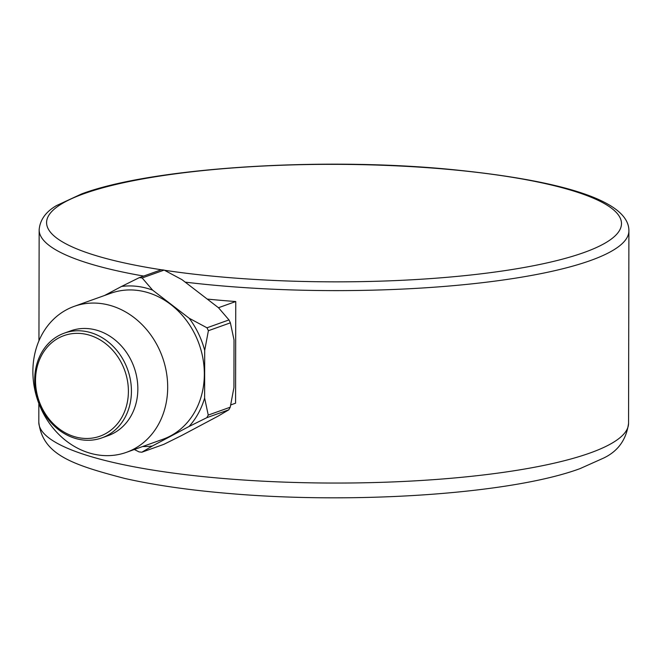 <?xml version="1.0" encoding="UTF-8"?>
<svg xmlns="http://www.w3.org/2000/svg" width="662" height="662" viewBox="0 0 662 662"><rect width="100%" height="100%" fill="white"/><g stroke="black" fill="none" stroke-linecap="round" stroke-linejoin="round"><path stroke-width="0.99" d="M218.228 307.532L218.816 308.062M218.816 307.598L235.755 301.533L235.573 403.199L230.74 404.929M235.755 301.533A294.88 60.267 -179.9 0 1 207.231 299.075M122.76 365.647A53.415 45.471 70.3 0 1 104.141 434.421A53.415 45.471 70.3 0 1 41.16 406.178A53.415 45.471 70.3 0 1 59.779 337.405A53.415 45.471 70.3 0 1 122.76 365.647M125.557 364.414A55.641 47.366 70.3 0 1 101.816 437.905A55.641 47.366 70.3 0 1 40.564 406.633A55.641 47.366 70.3 0 1 64.305 333.143A55.641 47.366 70.3 0 1 125.557 364.414M101.816 437.905L108.229 435.604A55.641 47.366 -109.7 0 0 131.97 362.114A55.641 47.366 -109.7 0 0 70.718 330.843L64.305 333.143M159.501 349.941A77.52 65.993 70.3 0 1 126.417 452.336A77.52 65.993 70.3 0 1 41.069 408.768A77.52 65.993 70.3 0 1 74.152 306.374A77.52 65.993 70.3 0 1 159.501 349.941M126.417 452.336L163.059 439.22A77.52 65.993 -109.7 0 0 196.142 336.817A77.52 65.993 -109.7 0 0 110.802 293.249L74.152 306.374M164.151 270.088L142.156 277.966A89.022 75.782 -109.7 0 0 139.334 277.626L161.321 269.757A89.022 75.782 -109.7 0 1 164.151 270.088L181.934 279.629L218.518 307.756L228.978 319.92L206.983 327.798A89.022 75.782 -109.7 0 1 208.389 330.71L230.384 322.841A89.022 75.782 -109.7 0 0 228.978 319.92M134.336 449.506L139.028 451.881A89.022 75.782 -109.7 0 0 141.858 452.212L163.845 444.343L181.661 435.505L218.328 416.009L228.82 409.803A89.022 75.782 -109.7 0 0 230.235 407.213L233.934 387.527L234.017 339.904L230.384 322.841M142.636 446.527A81.6 69.469 -109.7 0 0 152.343 446.006L189.009 426.51A81.6 69.469 -109.7 0 0 204.616 398.019L204.699 350.405A81.6 69.469 -109.7 0 0 199.262 335.27A81.6 69.469 -109.7 0 0 189.2 318.248L152.616 290.13A81.6 69.469 -109.7 0 0 121.518 286.464L104.546 295.492M228.82 409.803L206.825 417.672A89.022 75.782 -109.7 0 0 208.249 415.082L230.235 407.213M121.518 286.464L139.334 277.626M152.616 290.13L142.156 277.966M189.2 318.248L206.983 327.798M204.699 350.405L208.389 330.71M189.009 426.51L206.825 417.672M204.616 398.019L208.249 415.082M152.343 446.006L141.858 452.212M628.561 423.308A294.88 60.267 -179.9 0 1 590.065 452.99A294.88 60.267 -179.9 0 1 258.304 480.926A294.88 60.267 -179.9 0 1 38.81 422.273C42.616 455.034 72.903 464.79 124.564 478.403C154.271 485.114 189.241 490.161 229.474 493.529C355.56 504.469 511.892 493.943 580.193 468.555L603.339 458.195C617.911 451.376 626.318 439.75 628.561 423.308L628.9 230.873A294.88 60.267 -179.9 0 1 590.405 260.555A294.88 60.267 -179.9 0 1 185.186 282.128M161.305 269.765A287.457 58.752 -179.9 0 1 84.107 193.652A287.457 58.752 -179.9 0 1 476.044 172.252A287.457 58.752 -179.9 0 1 583.967 252.536A287.457 58.752 -179.9 0 1 164.466 270.253M143.695 276.071A294.88 60.267 -179.9 0 1 39.149 229.838L38.95 340.781M39.149 229.838C39.968 219.908 45.736 211.832 56.46 205.609L81.591 193.933C150.497 168.107 315.584 157.035 445.65 168.959C556.32 179.452 629.322 199.527 628.9 230.873M38.843 403.464L38.81 422.273"/></g></svg>
